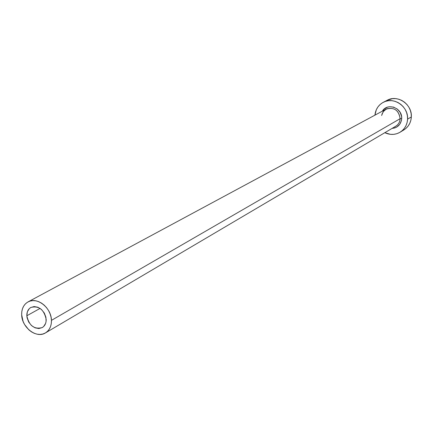 <?xml version="1.0" encoding="UTF-8"?>
<svg xmlns="http://www.w3.org/2000/svg" width="433" height="433" viewBox="0 0 433 433"><rect width="100%" height="100%" fill="white"/><g stroke="black" fill="none" stroke-linecap="round" stroke-linejoin="round"><path stroke-width="0.65" d="M46.185 319.386C46.234 323.164 44.924 325.892 42.261 327.57C34.239 329.648 29.098 325.713 26.83 315.765L40.085 308.41L26.83 315.765L27.382 311.755L29.314 308.621L30.716 307.538L34.131 306.553L37.92 307.246L41.492 309.519L44.301 313.027L45.914 317.227L46.082 321.47L45.606 323.408L43.641 326.525L42.223 327.592L38.797 328.544L35.03 327.824L31.49 325.551L28.713 322.071L27.106 317.909L26.83 315.765C26.765 311.884 28.123 309.108 30.905 307.435C38.889 305.519 43.982 309.503 46.185 319.386M394.809 126.717C398.068 125.142 399.838 122.463 400.13 118.691L401.689 118.582C400.98 124.493 397.77 127.767 392.06 128.417L394.788 127.952L396.65 127.134L399.67 124.433L401.402 120.683L401.689 118.582L400.13 118.691C398.723 110.096 394.046 106.908 386.106 109.138L28.004 301.925C36.94 296.464 51.413 307.771 51.446 320.366L400.13 118.691L51.446 320.366C51.511 326.141 49.524 330.319 45.476 332.907C36.518 338.801 21.78 327.505 21.672 314.796C21.558 308.789 23.674 304.502 28.004 301.925M400.114 132.206L403.913 129.889C408.471 126.934 410.944 122.615 411.334 116.937C412.346 104.418 397.564 94.28 387.205 100.267L383.259 102.318C393.689 96.288 408.59 106.523 407.583 119.145L411.334 116.937L407.583 119.145C407.193 124.877 404.703 129.229 400.114 132.206C395.215 134.982 390.117 135.145 384.818 132.687L390.523 134.349L393.711 134.349L396.817 133.71L399.708 132.444L402.279 130.604L404.422 128.26L406.062 125.494L407.134 122.42L407.583 119.145L407.399 115.811L406.587 112.542L405.174 109.462L403.22 106.697L400.801 104.358L398.014 102.529L394.961 101.279L391.768 100.667L388.553 100.7L385.451 101.387L382.577 102.691L380.033 104.564L377.928 106.935L376.331 109.701L374.929 115.156C375.573 109.349 378.35 105.073 383.259 102.318M382.334 111.167L383.995 109.208L387.486 107.173L389.478 106.734L393.592 107.113L397.337 109.094L400.141 112.369L401.57 116.445L401.689 118.582C402.603 107.996 387.443 102.258 382.334 111.167M403.881 129.911L406.062 128.298L408.195 125.971L409.824 123.226L410.885 120.179L411.334 116.937L411.155 113.63L410.349 110.388L408.952 107.335L407.015 104.597L404.617 102.275L401.851 100.461L398.82 99.227L395.654 98.621L392.466 98.659L387.156 100.288M45.476 332.907L395.751 126.241C398.447 124.536 399.903 122.025 400.13 118.691C398.999 110.621 394.62 107.297 387.005 108.721L383.849 110.886L381.895 114.236M21.672 314.796L23.073 321.356L24.562 324.474L28.827 329.822L31.447 331.84L34.261 333.318L37.168 334.195L40.053 334.438L42.802 334.032L45.324 332.993L47.506 331.359L49.27 329.188L50.547 326.563L51.278 323.586L51.446 320.366L51.029 317.037L50.049 313.725L48.545 310.558L46.575 307.668L44.209 305.157L41.552 303.127L38.699 301.66L35.771 300.811L32.87 300.61L30.121 301.059L27.62 302.142L25.466 303.814L23.739 306.012L22.505 308.642L21.807 311.608L21.672 314.796M386.106 109.138L383.162 111.752L381.625 115.508"/></g></svg>
